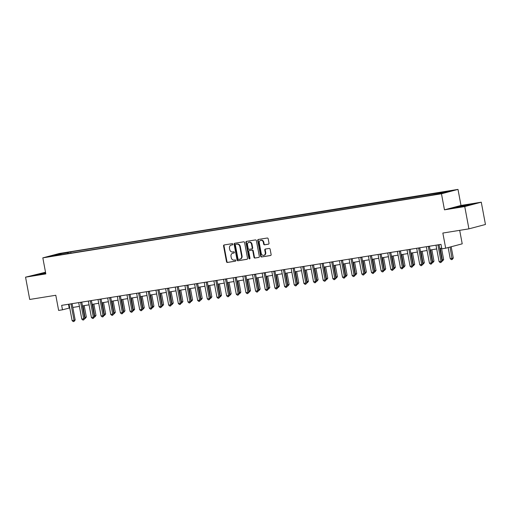 <?xml version="1.0" encoding="UTF-8"?>
<svg xmlns="http://www.w3.org/2000/svg" width="511" height="511" viewBox="0 0 511 511"><rect width="100%" height="100%" fill="white"/><g stroke="black" fill="none" stroke-linecap="round" stroke-linejoin="round"><path stroke-width="0.77" d="M232.85 244.188A0.626 0.537 -104.8 0 0 232.205 243.658L224.15 244.954A0.894 0.767 -104.8 0 0 223.556 245.951L226.501 261.702A0.894 0.767 -104.8 0 0 227.421 262.456L235.482 261.159A0.626 0.537 -104.8 0 0 235.252 259.939L234.21 260.105A2.849 2.453 -104.8 0 1 231.259 257.691L231.01 256.381A2.849 2.453 -104.8 0 1 232.709 253.232A2.849 2.453 -104.8 0 1 232.914 253.188L233.955 253.022A0.626 0.537 -104.8 0 0 233.725 251.795L232.684 251.968A2.849 2.453 -104.8 0 1 229.733 249.553L229.49 248.244A2.849 2.453 -104.8 0 1 231.183 245.095A2.849 2.453 -104.8 0 1 231.394 245.05L232.435 244.884A0.626 0.537 -104.8 0 0 232.85 244.188M450.696 190.692L446.416 191.606L450.696 190.692M268.416 244.194A0.894 0.767 -104.8 0 0 269.01 243.198L268.179 238.778A0.894 0.767 -104.8 0 0 267.259 238.024L258.31 239.461A0.894 0.767 -104.8 0 0 257.716 240.457L260.661 256.215A0.894 0.767 -104.8 0 0 261.587 256.963L270.536 255.526A0.894 0.767 -104.8 0 0 271.13 254.529L270.127 249.189A0.894 0.767 -104.8 0 0 269.208 248.435L265.375 249.055A0.894 0.767 -104.8 0 0 264.781 250.051L265.279 252.696A2.383 2.05 -104.8 0 1 263.861 255.328A2.383 2.05 -104.8 0 1 261.223 253.347L259.281 242.981A2.383 2.05 -104.8 0 1 260.699 240.349A2.383 2.05 -104.8 0 1 263.337 242.329L263.663 244.054A0.894 0.767 -104.8 0 0 264.583 244.807L268.537 244.162M45.517 272.242L25.55 277.173L29.721 299.459L55.795 295.269L58.631 310.426L62.495 309.8L61.659 305.348L440.987 244.367L441.817 248.825L445.681 248.205L462.212 243.83L459.689 230.34M464.748 206.565L481.279 202.19L460.999 205.454L444.468 209.829L464.748 206.565L468.919 228.858L442.845 233.048L445.681 248.205M444.468 209.829L441.466 193.778L42.828 257.863L59.359 253.488L457.997 189.402L441.466 193.778M25.55 277.173L45.83 273.909L42.828 257.863M244.597 242.572A0.894 0.767 -104.8 0 0 243.677 241.818L234.728 243.255A0.894 0.767 -104.8 0 0 234.134 244.252L237.078 260.003A0.894 0.767 -104.8 0 0 238.005 260.757L246.947 259.32A0.894 0.767 -104.8 0 0 247.541 258.323L244.597 242.572M246.519 241.358L255.468 239.921A0.894 0.767 -104.8 0 1 256.388 240.675L259.339 256.426A0.894 0.767 -104.8 0 1 258.738 257.423L254.912 258.036A0.894 0.767 -104.8 0 1 253.993 257.282L252.792 250.895A0.894 0.767 -104.8 0 0 251.872 250.141L249.33 250.55A0.894 0.767 -104.8 0 0 248.736 251.546L249.981 258.202A0.626 0.537 -104.8 0 1 248.921 258.368L245.925 242.355A0.894 0.767 -104.8 0 1 246.519 241.358M481.279 202.19L485.45 224.482L468.919 228.858M60.758 253.673L66.609 252.511L60.758 253.673M61.371 254.663L430.064 195.394L443.197 192.998L450.082 191.178L70.754 251.878L68.052 252.594L67.765 253.635M61.173 254.414L50.742 256.088L57.622 254.267L68.052 252.594M460.999 205.454L457.997 189.402M62.495 309.8L69.745 307.941M72.818 307.45L79.403 306.389M82.469 305.897L89.061 304.837M92.127 304.345L98.719 303.285M101.785 302.793L108.37 301.733M111.443 301.241L118.028 300.181M121.101 299.689L127.686 298.628M130.759 298.137L137.344 297.076M140.41 296.584L147.002 295.524M150.068 295.032L156.66 293.972M159.726 293.48L166.311 292.42M169.384 291.922L175.969 290.868M179.042 290.369L185.627 289.315M188.7 288.817L195.285 287.763M198.357 287.265L204.943 286.211M208.009 285.713L214.601 284.659M217.667 284.161L224.259 283.107M227.325 282.609L233.91 281.548M236.983 281.056L243.568 279.996M246.641 279.504L253.226 278.444M256.298 277.952L262.884 276.892M265.95 276.4L272.542 275.34M275.608 274.848L282.2 273.787M285.266 273.296L291.858 272.235M294.924 271.743L301.509 270.683M304.582 270.191L311.167 269.131M314.239 268.639L320.825 267.579M323.897 267.087L330.483 266.027M333.549 265.535L340.141 264.474M343.207 263.983L349.799 262.922M352.865 262.43L359.45 261.37M362.523 260.878L369.108 259.818M372.18 259.326L378.766 258.266M381.838 257.774L388.424 256.714M391.496 256.222L398.082 255.161M401.148 254.67L407.74 253.609M410.806 253.117L417.398 252.057M420.464 251.565L427.049 250.505M430.121 250.013L436.707 248.953M439.779 248.455L441.689 248.148M68.487 304.249L69.196 308.031M70.984 253.111L70.754 251.878M439.441 193.605L439.652 192.858M57.986 254.925L57.622 254.267M45.594 272.663L34.109 275.193L45.734 273.411M472.72 204.17L467.757 204.707L452.835 207.881L457.799 207.345L472.72 204.17M39.226 274.624L39.085 273.877M457.952 207.313L457.811 206.565M467.891 205.448L467.757 204.707M232.626 244.807L231.841 244.935A2.849 2.453 -104.8 0 0 231.63 244.98L231.183 245.095M232.709 253.232L233.157 253.117A2.849 2.453 -104.8 0 1 233.361 253.073L234.147 252.945M224.361 244.922A0.894 0.767 -104.8 0 0 223.997 245.836L226.948 261.587A0.894 0.767 -104.8 0 0 227.868 262.341L235.673 261.083M234.939 243.217A0.894 0.767 -104.8 0 0 234.581 244.13L237.526 259.888A0.894 0.767 -104.8 0 0 238.445 260.636L247.183 259.237M235.788 244.347A0.626 0.537 -104.8 0 0 235.373 245.044L237.96 258.873A0.626 0.537 -104.8 0 0 238.605 259.396L239.704 259.218A2.849 2.453 -104.8 0 0 239.915 259.179A2.849 2.453 -104.8 0 0 241.607 256.03L239.838 246.577A2.849 2.453 -104.8 0 0 236.887 244.169L236.235 244.226A0.626 0.537 -104.8 0 0 236.146 244.252M240.151 259.103A2.849 2.453 -104.8 0 0 240.355 259.058A2.849 2.453 -104.8 0 0 242.054 255.909L241.607 256.03M236.235 244.226L237.334 244.047A2.849 2.453 -104.8 0 1 240.285 246.462L242.054 255.909M258.975 257.34L254.912 258.036M249.649 250.467A0.894 0.767 -104.8 0 1 249.777 250.435L252.319 250.026A0.894 0.767 -104.8 0 1 253.239 250.78L254.44 257.167A0.894 0.767 -104.8 0 0 255.359 257.921M246.73 241.326A0.894 0.767 -104.8 0 0 246.372 242.24L249.368 258.253A0.626 0.537 -104.8 0 0 249.822 258.77M251.553 244.264A2.383 2.05 -104.8 0 0 248.914 242.291A2.383 2.05 -104.8 0 0 247.496 244.922L248.18 248.576A0.894 0.767 -104.8 0 0 249.1 249.323L251.642 248.921A0.894 0.767 -104.8 0 0 252.236 247.918L251.553 244.264L252 244.149A2.383 2.05 -104.8 0 0 249.362 242.169L248.914 242.291M251.77 248.883L252.089 248.8A0.894 0.767 -104.8 0 0 252.683 247.803L252.236 247.918M252 244.149L252.683 247.803M260.699 240.349L261.147 240.234A2.383 2.05 -104.8 0 1 263.785 242.208L264.11 243.939A0.894 0.767 -104.8 0 0 265.03 244.692L268.645 244.111M263.861 255.328L264.308 255.213A2.383 2.05 -104.8 0 0 265.726 252.581L265.279 252.696M265.592 249.017A0.894 0.767 -104.8 0 0 265.228 249.93L265.726 252.581M258.528 239.429A0.894 0.767 -104.8 0 0 258.164 240.342L261.108 256.094A0.894 0.767 -104.8 0 0 262.034 256.848L270.766 255.443M84.634 317.446L86.333 317.056L84.194 305.616M86.333 317.056L85.19 318.513L83.057 305.802M85.19 318.513L84.756 318.583M70.997 303.847A0.907 0.779 -104.8 0 0 71.01 304.083L74.05 320.308L72.115 320.621L69.081 304.39A0.907 0.779 -104.8 0 0 69.011 304.166M72.115 303.668A0.907 0.779 -104.8 0 0 72.128 303.783L75.168 320.014L74.05 320.308L74.018 321.47L73.245 321.598L72.115 320.621M75.168 320.014L74.018 321.47M94.292 315.894L95.991 315.504L93.852 304.064M95.991 315.504L94.848 316.961L92.715 304.249M94.848 316.961L94.414 317.031M103.944 314.342L105.649 313.952L103.509 302.512M105.649 313.952L104.506 315.408L102.372 302.697M104.506 315.408L104.072 315.479M113.602 312.789L115.307 312.4L113.167 300.96M115.307 312.4L114.164 313.856L112.03 301.145M114.164 313.856L113.729 313.926M80.655 302.295A0.907 0.779 -104.8 0 0 80.668 302.531L83.708 318.755L81.773 319.068L78.739 302.838A0.907 0.779 -104.8 0 0 78.668 302.614M81.773 302.11A0.907 0.779 -104.8 0 0 81.786 302.231L84.82 318.462L83.708 318.755L83.676 319.918L82.903 320.046L81.773 319.068M84.82 318.462L83.676 319.918M90.306 300.743A0.907 0.779 -104.8 0 0 90.326 300.979L93.36 317.203L91.431 317.516L88.397 301.286A0.907 0.779 -104.8 0 0 88.326 301.062M91.424 300.557A0.907 0.779 -104.8 0 0 91.443 300.679L94.478 316.909L93.36 317.203L93.334 318.366L92.561 318.494L91.431 317.516M94.478 316.909L93.334 318.366M99.964 299.19A0.907 0.779 -104.8 0 0 99.984 299.427L103.018 315.651L101.089 315.964L98.048 299.733A0.907 0.779 -104.8 0 0 97.984 299.503M101.082 299.005A0.907 0.779 -104.8 0 0 101.101 299.127L104.135 315.357L103.018 315.651L102.992 316.814L102.219 316.935L101.089 315.964M104.135 315.357L102.992 316.814M123.26 311.237L124.965 310.848L122.825 299.408M124.965 310.848L123.822 312.304L121.682 299.593M123.822 312.304L123.387 312.374M109.622 297.638A0.907 0.779 -104.8 0 0 109.641 297.868L112.676 314.099L110.746 314.406L107.706 298.181A0.907 0.779 -104.8 0 0 107.636 297.951M110.74 297.453A0.907 0.779 -104.8 0 0 110.759 297.574L113.793 313.805L112.676 314.099L112.65 315.261L111.877 315.383L110.746 314.406M113.793 313.805L112.65 315.261M132.917 309.685L134.623 309.296L132.477 297.856M134.623 309.296L133.473 310.752L131.34 298.041M133.473 310.752L133.039 310.822M142.575 308.133L144.274 307.743L142.135 296.303M144.274 307.743L143.131 309.2L140.998 296.489M143.131 309.2L142.697 309.27M152.233 306.581L153.932 306.191L151.793 294.751M153.932 306.191L152.789 307.648L150.656 294.936M152.789 307.648L152.355 307.718M161.891 305.029L163.59 304.639L161.45 293.199M163.59 304.639L162.447 306.095L160.313 293.384M162.447 306.095L162.013 306.166M171.543 303.477L173.248 303.087L171.108 291.647M173.248 303.087L172.105 304.543L169.971 291.832M172.105 304.543L171.67 304.613M119.28 296.08A0.907 0.779 -104.8 0 0 119.299 296.316L122.333 312.547L120.404 312.853L117.364 296.629A0.907 0.779 -104.8 0 0 117.294 296.399M120.398 295.901A0.907 0.779 -104.8 0 0 120.411 296.022L123.451 312.253L122.333 312.547L122.308 313.709L121.535 313.831L120.404 312.853M123.451 312.253L122.308 313.709M128.938 294.528A0.907 0.779 -104.8 0 0 128.951 294.764L131.991 310.995L130.056 311.301L127.022 295.077A0.907 0.779 -104.8 0 0 126.952 294.847M130.056 294.349A0.907 0.779 -104.8 0 0 130.069 294.47L133.109 310.701L131.991 310.995L131.966 312.157L131.193 312.278L130.056 311.301M133.109 310.701L131.966 312.157M138.596 292.975A0.907 0.779 -104.8 0 0 138.609 293.212L141.649 309.442L139.714 309.749L136.68 293.525A0.907 0.779 -104.8 0 0 136.609 293.295M139.714 292.797A0.907 0.779 -104.8 0 0 139.727 292.918L142.767 309.142L141.649 309.442L141.617 310.605L140.844 310.726L139.714 309.749M142.767 309.142L141.617 310.605M148.247 291.423A0.907 0.779 -104.8 0 0 148.267 291.66L151.307 307.89L149.372 308.197L146.338 291.973A0.907 0.779 -104.8 0 0 146.267 291.743M149.372 291.244A0.907 0.779 -104.8 0 0 149.384 291.366L152.419 307.59L151.307 307.89L151.275 309.053L150.502 309.174L149.372 308.197M152.419 307.59L151.275 309.053M157.905 289.871A0.907 0.779 -104.8 0 0 157.925 290.107L160.959 306.338L159.03 306.645L155.996 290.42A0.907 0.779 -104.8 0 0 155.925 290.191M159.023 289.692A0.907 0.779 -104.8 0 0 159.042 289.814L162.076 306.038L160.959 306.338L160.933 307.501L160.16 307.622L159.03 306.645M162.076 306.038L160.933 307.501M181.201 301.924L182.906 301.535L180.766 290.095M182.906 301.535L181.763 302.991L179.629 290.28M181.763 302.991L181.328 303.061M167.563 288.319A0.907 0.779 -104.8 0 0 167.582 288.555L170.617 304.786L168.687 305.093L165.647 288.868A0.907 0.779 -104.8 0 0 165.577 288.638M168.681 288.14A0.907 0.779 -104.8 0 0 168.7 288.261L171.734 304.486L170.617 304.786L170.591 305.948L169.818 306.07L168.687 305.093M171.734 304.486L170.591 305.948M190.859 300.372L192.564 299.983L190.424 288.543M192.564 299.983L191.414 301.439L189.281 288.728M191.414 301.439L190.986 301.509M177.221 286.767A0.907 0.779 -104.8 0 0 177.24 287.003L180.274 303.234L178.345 303.54L175.305 287.316A0.907 0.779 -104.8 0 0 175.235 287.086M178.339 286.588A0.907 0.779 -104.8 0 0 178.358 286.709L181.392 302.934L180.274 303.234L180.249 304.396L179.476 304.518L178.345 303.54M181.392 302.934L180.249 304.396M200.516 298.82L202.215 298.43L200.076 286.99M202.215 298.43L201.072 299.887L198.939 287.176M201.072 299.887L200.638 299.957M186.879 285.215A0.907 0.779 -104.8 0 0 186.898 285.451L189.932 301.682L188.003 301.988L184.963 285.764A0.907 0.779 -104.8 0 0 184.893 285.534M187.997 285.036A0.907 0.779 -104.8 0 0 188.01 285.157L191.05 301.381L189.932 301.682L189.907 302.844L189.134 302.966L188.003 301.988M191.05 301.381L189.907 302.844M210.174 297.268L211.873 296.878L209.734 285.438M211.873 296.878L210.73 298.335L208.597 285.623M210.73 298.335L210.296 298.405M196.537 283.662A0.907 0.779 -104.8 0 0 196.55 283.899L199.59 300.129L197.655 300.436L194.621 284.212A0.907 0.779 -104.8 0 0 194.55 283.982M197.655 283.484A0.907 0.779 -104.8 0 0 197.668 283.605L200.708 299.829L199.59 300.129L199.558 301.292L198.792 301.413L197.655 300.436M200.708 299.829L199.558 301.292M219.832 295.716L221.531 295.326L219.391 283.886M221.531 295.326L220.388 296.782L218.254 284.071M220.388 296.782L219.954 296.853M206.195 282.11A0.907 0.779 -104.8 0 0 206.208 282.347L209.248 298.577L207.313 298.884L204.279 282.66A0.907 0.779 -104.8 0 0 204.208 282.43M207.313 281.931A0.907 0.779 -104.8 0 0 207.325 282.053L210.36 298.277L209.248 298.577L209.216 299.74L208.443 299.861L207.313 298.884M210.36 298.277L209.216 299.74M229.49 294.164L231.189 293.774L229.049 282.334M231.189 293.774L230.046 295.23L227.912 282.519M230.046 295.23L229.611 295.301M215.846 280.558A0.907 0.779 -104.8 0 0 215.866 280.795L218.9 297.019L216.971 297.332L213.937 281.107A0.907 0.779 -104.8 0 0 213.866 280.878M216.971 280.379A0.907 0.779 -104.8 0 0 216.983 280.501L220.017 296.725L218.9 297.019L218.874 298.188L218.101 298.309L216.971 297.332M220.017 296.725L218.874 298.188M239.142 292.605L240.847 292.215L238.707 280.782M240.847 292.215L239.704 293.678L237.57 280.961M239.704 293.678L239.269 293.748M248.8 291.053L250.505 290.663L248.365 279.23M250.505 290.663L249.362 292.126L247.222 279.408M249.362 292.126L248.927 292.196M258.457 289.501L260.163 289.111L258.017 277.677M260.163 289.111L259.013 290.574L256.88 277.856M259.013 290.574L258.579 290.644M268.115 287.949L269.814 287.559L267.675 276.125M269.814 287.559L268.671 289.022L266.538 276.304M268.671 289.022L268.237 289.092M277.773 286.396L279.472 286.007L277.332 274.573M279.472 286.007L278.329 287.469L276.195 274.752M278.329 287.469L277.895 287.54M287.431 284.844L289.13 284.455L286.99 273.021M289.13 284.455L287.987 285.917L285.853 273.2M287.987 285.917L287.552 285.988M297.083 283.292L298.788 282.902L296.648 271.469M298.788 282.902L297.645 284.365L295.511 271.648M297.645 284.365L297.21 284.435M306.741 281.74L308.446 281.35L306.306 269.917M308.446 281.35L307.303 282.813L305.169 270.095M307.303 282.813L306.868 282.883M316.398 280.188L318.104 279.798L315.964 268.364M318.104 279.798L316.961 281.261L314.821 268.543M316.961 281.261L316.526 281.331M326.056 278.636L327.762 278.246L325.616 266.812M327.762 278.246L326.612 279.709L324.479 266.991M326.612 279.709L326.178 279.779M335.714 277.083L337.413 276.694L335.273 265.254M337.413 276.694L336.27 278.156L334.137 265.439M336.27 278.156L335.836 278.22M345.372 275.531L347.071 275.142L344.931 263.702M347.071 275.142L345.928 276.604L343.794 263.887M345.928 276.604L345.493 276.668M355.03 273.979L356.729 273.589L354.589 262.149M356.729 273.589L355.586 275.046L353.452 262.335M355.586 275.046L355.151 275.116M364.682 272.427L366.387 272.037L364.247 260.597M366.387 272.037L365.244 273.494L363.11 260.782M365.244 273.494L364.809 273.564M374.339 270.875L376.045 270.485L373.905 259.045M376.045 270.485L374.902 271.941L372.762 259.23M374.902 271.941L374.467 272.012M383.997 269.323L385.703 268.933L383.563 257.493M385.703 268.933L384.553 270.389L382.42 257.678M384.553 270.389L384.125 270.46M393.655 267.77L395.354 267.381L393.215 255.941M395.354 267.381L394.211 268.837L392.078 256.126M394.211 268.837L393.777 268.907M403.313 266.218L405.012 265.829L402.872 254.389M405.012 265.829L403.869 267.285L401.735 254.574M403.869 267.285L403.435 267.355M225.504 279.006A0.907 0.779 -104.8 0 0 225.523 279.242L228.558 295.467L226.629 295.78L223.594 279.555A0.907 0.779 -104.8 0 0 223.524 279.325M226.622 278.827A0.907 0.779 -104.8 0 0 226.641 278.949L229.675 295.173L228.558 295.467L228.532 296.635L227.759 296.757L226.629 295.78M229.675 295.173L228.532 296.635M235.162 277.454A0.907 0.779 -104.8 0 0 235.181 277.69L238.215 293.914L236.286 294.227L233.246 278.003A0.907 0.779 -104.8 0 0 233.176 277.773M236.28 277.275A0.907 0.779 -104.8 0 0 236.299 277.396L239.333 293.621L238.215 293.914L238.19 295.083L237.417 295.205L236.286 294.227M239.333 293.621L238.19 295.083M244.82 275.902A0.907 0.779 -104.8 0 0 244.839 276.138L247.873 292.362L245.944 292.675L242.904 276.451A0.907 0.779 -104.8 0 0 242.834 276.221M245.938 275.723A0.907 0.779 -104.8 0 0 245.951 275.844L248.991 292.068L247.873 292.362L247.848 293.531L247.075 293.653L245.944 292.675M248.991 292.068L247.848 293.531M254.478 274.35A0.907 0.779 -104.8 0 0 254.491 274.586L257.531 290.81L255.602 291.123L252.562 274.899A0.907 0.779 -104.8 0 0 252.491 274.669M255.596 274.171A0.907 0.779 -104.8 0 0 255.609 274.292L258.649 290.516L257.531 290.81L257.506 291.973L256.733 292.1L255.602 291.123M258.649 290.516L257.506 291.973M264.136 272.797A0.907 0.779 -104.8 0 0 264.149 273.034L267.189 289.258L265.254 289.571L262.22 273.347A0.907 0.779 -104.8 0 0 262.149 273.117M265.254 272.619A0.907 0.779 -104.8 0 0 265.266 272.74L268.307 288.964L267.189 289.258L267.157 290.42L266.384 290.548L265.254 289.571M268.307 288.964L267.157 290.42M273.794 271.245A0.907 0.779 -104.8 0 0 273.807 271.482L276.847 287.706L274.912 288.019L271.878 271.788A0.907 0.779 -104.8 0 0 271.807 271.565M274.912 271.066A0.907 0.779 -104.8 0 0 274.924 271.188L277.958 287.412L276.847 287.706L276.815 288.868L276.042 288.996L274.912 288.019M277.958 287.412L276.815 288.868M283.445 269.693A0.907 0.779 -104.8 0 0 283.464 269.929L286.499 286.154L284.57 286.467L281.535 270.236A0.907 0.779 -104.8 0 0 281.465 270.012M284.563 269.514A0.907 0.779 -104.8 0 0 284.582 269.636L287.616 285.86L286.499 286.154L286.473 287.316L285.7 287.444L284.57 286.467M287.616 285.86L286.473 287.316M293.103 268.141A0.907 0.779 -104.8 0 0 293.122 268.377L296.156 284.601L294.227 284.914L291.187 268.684A0.907 0.779 -104.8 0 0 291.123 268.46M294.221 267.962A0.907 0.779 -104.8 0 0 294.24 268.083L297.274 284.308L296.156 284.601L296.131 285.764L295.358 285.892L294.227 284.914M297.274 284.308L296.131 285.764M302.761 266.589A0.907 0.779 -104.8 0 0 302.78 266.825L305.814 283.049L303.885 283.362L300.845 267.132A0.907 0.779 -104.8 0 0 300.775 266.908M303.879 266.41A0.907 0.779 -104.8 0 0 303.898 266.531L306.932 282.755L305.814 283.049L305.789 284.212L305.016 284.34L303.885 283.362M306.932 282.755L305.789 284.212M312.419 265.037A0.907 0.779 -104.8 0 0 312.438 265.273L315.472 281.497L313.543 281.81L310.503 265.579A0.907 0.779 -104.8 0 0 310.433 265.356M313.537 264.858A0.907 0.779 -104.8 0 0 313.55 264.973L316.59 281.203L315.472 281.497L315.447 282.66L314.674 282.787L313.543 281.81M316.59 281.203L315.447 282.66M322.077 263.484A0.907 0.779 -104.8 0 0 322.09 263.721L325.13 279.945L323.195 280.258L320.161 264.027A0.907 0.779 -104.8 0 0 320.09 263.804M323.195 263.306A0.907 0.779 -104.8 0 0 323.208 263.421L326.248 279.651L325.13 279.945L325.105 281.107L324.332 281.235L323.195 280.258M326.248 279.651L325.105 281.107M331.735 261.932A0.907 0.779 -104.8 0 0 331.748 262.169L334.788 278.393L332.853 278.706L329.819 262.475A0.907 0.779 -104.8 0 0 329.748 262.252M332.853 261.753A0.907 0.779 -104.8 0 0 332.865 261.868L335.906 278.099L334.788 278.393L334.756 279.555L333.983 279.683L332.853 278.706M335.906 278.099L334.756 279.555M341.386 260.38A0.907 0.779 -104.8 0 0 341.405 260.616L344.446 276.841L342.511 277.154L339.476 260.923A0.907 0.779 -104.8 0 0 339.406 260.699M342.511 260.201A0.907 0.779 -104.8 0 0 342.523 260.316L345.557 276.547L344.446 276.841L344.414 278.003L343.641 278.131L342.511 277.154M345.557 276.547L344.414 278.003M351.044 258.828A0.907 0.779 -104.8 0 0 351.063 259.064L354.097 275.288L352.168 275.601L349.134 259.371A0.907 0.779 -104.8 0 0 349.064 259.147M352.162 258.643A0.907 0.779 -104.8 0 0 352.181 258.764L355.215 274.995L354.097 275.288L354.072 276.451L353.299 276.579L352.168 275.601M355.215 274.995L354.072 276.451M360.702 257.276A0.907 0.779 -104.8 0 0 360.721 257.512L363.755 273.736L361.826 274.049L358.786 257.819A0.907 0.779 -104.8 0 0 358.716 257.595M361.82 257.09A0.907 0.779 -104.8 0 0 361.839 257.212L364.873 273.442L363.755 273.736L363.73 274.899L362.957 275.027L361.826 274.049M364.873 273.442L363.73 274.899M370.36 255.724A0.907 0.779 -104.8 0 0 370.379 255.96L373.413 272.184L371.484 272.497L368.444 256.267A0.907 0.779 -104.8 0 0 368.374 256.043M371.478 255.538A0.907 0.779 -104.8 0 0 371.497 255.66L374.531 271.89L373.413 272.184L373.388 273.347L372.615 273.474L371.484 272.497M374.531 271.89L373.388 273.347M380.018 254.171A0.907 0.779 -104.8 0 0 380.031 254.401L383.071 270.632L381.142 270.939L378.102 254.714A0.907 0.779 -104.8 0 0 378.031 254.484M381.136 253.986A0.907 0.779 -104.8 0 0 381.149 254.108L384.189 270.338L383.071 270.632L383.046 271.795L382.273 271.916L381.142 270.939M384.189 270.338L383.046 271.795M389.676 252.613A0.907 0.779 -104.8 0 0 389.689 252.849L392.729 269.08L390.794 269.386L387.76 253.162A0.907 0.779 -104.8 0 0 387.689 252.932M390.794 252.434A0.907 0.779 -104.8 0 0 390.806 252.555L393.847 268.786L392.729 269.08L392.697 270.242L391.931 270.364L390.794 269.386M393.847 268.786L392.697 270.242M412.971 264.666L414.67 264.276L412.53 252.836M414.67 264.276L413.527 265.733L411.393 253.022M413.527 265.733L413.092 265.803M399.334 251.061A0.907 0.779 -104.8 0 0 399.347 251.297L402.387 267.528L400.452 267.834L397.417 251.61A0.907 0.779 -104.8 0 0 397.347 251.38M400.452 250.882A0.907 0.779 -104.8 0 0 400.464 251.003L403.498 267.234L402.387 267.528L402.355 268.69L401.582 268.812L400.452 267.834M403.498 267.234L402.355 268.69M422.623 263.114L424.328 262.724L422.188 251.284M424.328 262.724L423.185 264.181L421.051 251.469M423.185 264.181L422.75 264.251M408.985 249.509A0.907 0.779 -104.8 0 0 409.004 249.745L412.038 265.976L410.109 266.282L407.075 250.058A0.907 0.779 -104.8 0 0 407.005 249.828M410.109 249.33A0.907 0.779 -104.8 0 0 410.122 249.451L413.156 265.675L412.038 265.976L412.013 267.138L411.24 267.259L410.109 266.282M413.156 265.675L412.013 267.138M432.28 261.562L433.986 261.172L431.846 249.732M433.986 261.172L432.843 262.628L430.709 249.917M432.843 262.628L432.408 262.699M418.643 247.956A0.907 0.779 -104.8 0 0 418.662 248.193L421.696 264.423L419.767 264.73L416.733 248.506A0.907 0.779 -104.8 0 0 416.663 248.276M419.761 247.778A0.907 0.779 -104.8 0 0 419.78 247.899L422.814 264.123L421.696 264.423L421.671 265.586L420.898 265.707L419.767 264.73M422.814 264.123L421.671 265.586M441.938 260.01L443.644 259.62L441.504 248.18M443.644 259.62L442.5 261.076L440.361 248.365M442.5 261.076L442.066 261.147M428.301 246.404A0.907 0.779 -104.8 0 0 428.32 246.641L431.354 262.871L429.425 263.178L426.385 246.954A0.907 0.779 -104.8 0 0 426.315 246.724M429.419 246.225A0.907 0.779 -104.8 0 0 429.438 246.347L432.472 262.571L431.354 262.871L431.329 264.034L430.556 264.155L429.425 263.178M432.472 262.571L431.329 264.034M448.166 247.548L450.248 258.675L453.302 258.068L451.181 246.749M453.302 258.068L452.152 259.524L450.063 247.043M452.152 259.524L451.379 259.652L450.248 258.675M437.959 244.852A0.907 0.779 -104.8 0 0 437.978 245.088L441.012 261.319L439.083 261.626L436.043 245.401A0.907 0.779 -104.8 0 0 435.972 245.171M439.077 244.673A0.907 0.779 -104.8 0 0 439.09 244.795L442.13 261.019L441.012 261.319L440.987 262.482L440.214 262.603L439.083 261.626M442.13 261.019L440.987 262.482M231.841 244.935L231.394 245.05M233.361 253.073L232.914 253.188M227.868 262.341L227.421 262.456M226.948 261.587L226.501 261.702M223.997 245.836L223.556 245.951M238.445 260.636L238.005 260.757M237.526 259.888L237.078 260.003M234.581 244.13L234.134 244.252M240.285 246.462L239.838 246.577M237.334 244.047L236.887 244.169M254.44 257.167L253.993 257.282M253.239 250.78L252.792 250.895M252.319 250.026L251.872 250.141M249.777 250.435L249.33 250.55M249.368 258.253L248.921 258.368M246.372 242.24L245.925 242.355M265.03 244.692L264.583 244.807M264.11 243.939L263.663 244.054M263.785 242.208L263.337 242.329M265.228 249.93L264.781 250.051M262.034 256.848L261.587 256.963M261.108 256.094L260.661 256.215M258.164 240.342L257.716 240.457M71.01 304.083L72.128 303.783M80.668 302.531L81.786 302.231M90.326 300.979L91.443 300.679M99.984 299.427L101.101 299.127M109.641 297.868L110.759 297.574M119.299 296.316L120.411 296.022M128.951 294.764L130.069 294.47M138.609 293.212L139.727 292.918M148.267 291.66L149.384 291.366M157.925 290.107L159.042 289.814M167.582 288.555L168.7 288.261M177.24 287.003L178.358 286.709M186.898 285.451L188.01 285.157M196.55 283.899L197.668 283.605M206.208 282.347L207.325 282.053M215.866 280.795L216.983 280.501M225.523 279.242L226.641 278.949M235.181 277.69L236.299 277.396M244.839 276.138L245.951 275.844M254.491 274.586L255.609 274.292M264.149 273.034L265.266 272.74M273.807 271.482L274.924 271.188M283.464 269.929L284.582 269.636M293.122 268.377L294.24 268.083M302.78 266.825L303.898 266.531M312.438 265.273L313.55 264.973M322.09 263.721L323.208 263.421M331.748 262.169L332.865 261.868M341.405 260.616L342.523 260.316M351.063 259.064L352.181 258.764M360.721 257.512L361.839 257.212M370.379 255.96L371.497 255.66M380.031 254.401L381.149 254.108M389.689 252.849L390.806 252.555M399.347 251.297L400.464 251.003M409.004 249.745L410.122 249.451M418.662 248.193L419.78 247.899M428.32 246.641L429.438 246.347M437.978 245.088L439.09 244.795M236.191 244.239L235.743 244.354M240.355 259.058L239.915 259.179M249.713 250.447L249.266 250.562M252.153 248.787L251.706 248.902"/></g></svg>
